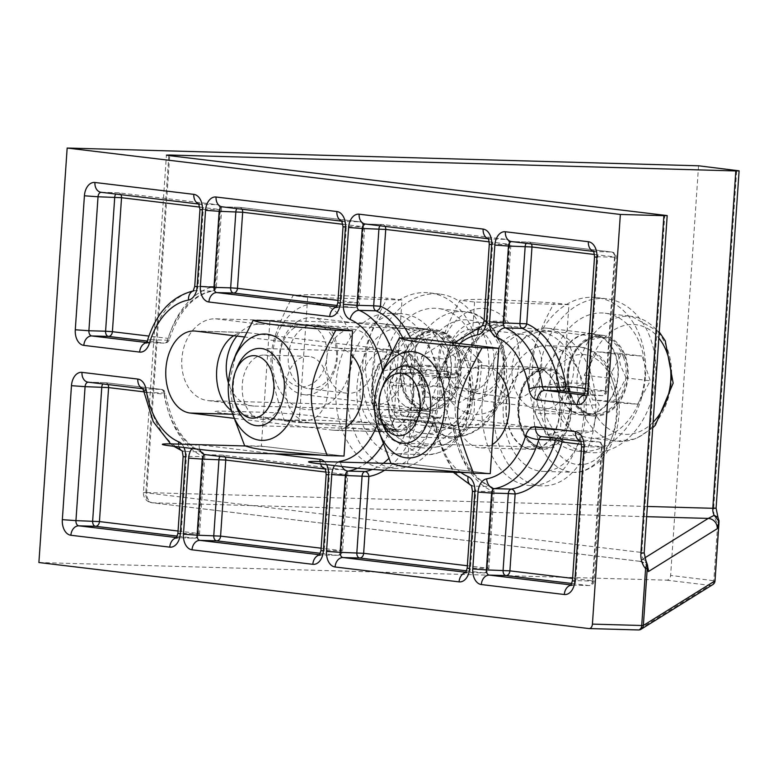 <?xml version="1.0" encoding="UTF-8"?>
<svg xmlns="http://www.w3.org/2000/svg" width="778" height="778" viewBox="0 0 778 778"><rect width="100%" height="100%" fill="white"/><g stroke="black" fill="none" stroke-linecap="round" stroke-linejoin="round"><path stroke-width="0.58" stroke-dasharray="3.89 2.92" d="M712.745 584.638A4.833 4.824 58.1 0 1 709.867 585.348L638.213 629.937A4.833 4.824 -121.9 0 0 638.582 629.947M38.9 562.523L666.668 580.164A4.833 3.627 96.8 0 0 670.626 575.448L715.011 580.845M666.668 580.164L709.867 585.348A4.833 3.627 96.8 0 0 713.825 580.631L717.705 523.711L718.891 523.925M716.1 508.19L713.708 507.733A19.343 12.779 91.6 0 0 717.705 523.711L718.493 519.48A4.833 3.53 -179.8 0 1 718.833 520.103M718.493 519.48L717.948 517.389M647.51 565.149L643.455 559.363L646.051 560.919M698.556 165.792L670.626 575.448M545.699 328.092A41.108 30.799 96.8 0 0 512.177 366.778A41.108 30.799 96.8 0 0 538.006 409.86A41.108 30.799 96.8 0 0 573.493 372.72A41.108 30.799 96.8 0 0 547.809 328.248A41.108 30.799 96.8 0 0 545.699 328.092M209.904 400.738L373.197 405.328A41.108 30.799 96.8 0 0 406.719 366.632A41.108 30.799 96.8 0 0 380.889 323.551A41.108 30.799 96.8 0 0 378.779 323.395L215.487 318.805A41.108 30.799 96.8 0 0 181.964 357.501A41.108 30.799 96.8 0 0 207.794 400.582A41.108 30.799 96.8 0 0 209.904 400.738L254.406 406.087A41.108 30.799 -83.2 0 1 252.305 405.931A41.108 30.799 -83.2 0 1 228.44 382.912M492.231 444.646A41.108 27.152 91.6 0 1 481.076 447.895A41.108 27.152 91.6 0 1 455.091 406.048A41.108 27.152 91.6 0 1 483.381 365.728A41.108 27.152 91.6 0 1 485.025 365.845A41.108 27.152 91.6 0 1 497.191 371.972M243.767 336.884L338.78 348.291A41.108 27.152 91.6 0 1 350.946 354.418M345.986 427.083A41.108 27.152 91.6 0 1 334.832 430.341A41.108 27.152 91.6 0 1 333.188 430.224L233.974 418.311M644.68 557.962L639.399 561.249A9.667 9.637 58.1 0 1 647.568 567.006M644.184 552.944L641.792 552.487A9.667 7.245 -83.2 0 0 643.455 559.363L639.779 561.317L151.934 502.753A9.667 7.245 96.8 0 0 152.43 502.792A9.667 6.389 91.6 0 1 146.731 492.386L169.682 155.688M236.93 336.067A41.108 30.799 -83.2 0 1 259.998 324.154L423.29 328.744A41.108 30.799 -83.2 0 1 425.391 328.899A41.108 30.799 -83.2 0 1 451.23 371.972A41.108 30.799 -83.2 0 1 417.698 410.667L254.406 406.087M590.21 333.431A41.108 30.799 -83.2 0 1 592.321 333.587A41.108 30.799 -83.2 0 1 617.995 378.069A41.108 30.799 -83.2 0 1 582.518 415.209A41.108 30.799 -83.2 0 1 556.688 372.127A41.108 30.799 -83.2 0 1 590.21 333.431M535.828 367.274A41.108 27.152 -88.4 0 0 534.185 367.148A41.108 27.152 -88.4 0 0 505.885 407.478A41.108 27.152 -88.4 0 0 531.88 449.324A41.108 27.152 -88.4 0 0 560.131 410.239A41.108 27.152 -88.4 0 0 535.828 367.274M231.484 410.628A41.108 27.152 -88.4 0 0 240.927 414.47L383.992 431.644A41.108 27.152 -88.4 0 0 385.635 431.771A41.108 27.152 -88.4 0 0 413.886 392.686A41.108 27.152 -88.4 0 0 389.584 349.721L246.509 332.537A41.108 27.152 -88.4 0 0 244.876 332.42A41.108 27.152 -88.4 0 0 233.711 335.678M448.498 378.526A38.686 28.99 -83.2 0 1 452.319 339.373A38.686 28.99 -83.2 0 1 479.909 322.53A38.686 28.99 -83.2 0 1 502.092 343.351A38.686 28.99 -83.2 0 1 498.28 382.504A38.686 28.99 -83.2 0 1 470.69 399.347A38.686 28.99 -83.2 0 1 448.498 378.526M554.043 404.2A62.862 47.108 -83.2 0 1 560.248 340.57A62.862 47.108 -83.2 0 1 605.09 313.203A62.862 47.108 -83.2 0 1 641.14 347.037A62.862 47.108 -83.2 0 1 634.936 410.667A62.862 47.108 -83.2 0 1 590.103 438.033A62.862 47.108 -83.2 0 1 554.043 404.2M448.76 374.568A31.266 23.428 96.8 0 0 489.284 377.272A31.266 23.428 96.8 0 0 473.219 329.22A31.266 23.428 96.8 0 0 448.76 374.568M616.779 402.81L608.493 378.04L621.107 354.671L641.996 356.061L650.272 380.831L637.659 404.2L616.779 402.81L592.612 399.911L613.502 401.302L626.105 377.923L650.272 380.831M613.502 401.302L637.659 404.2M621.107 354.671L596.94 351.763L584.336 375.142L592.612 399.911M584.336 375.142L608.493 378.04M626.105 377.923L620.552 365.368L617.829 353.154L641.996 356.061M617.829 353.154L596.94 351.763M297.342 321.645A38.686 28.99 -83.2 0 1 312.989 317.832A38.686 28.99 -83.2 0 1 337.331 349.196A38.686 28.99 -83.2 0 1 319.408 390.848A38.686 28.99 -83.2 0 1 303.76 394.65A38.686 28.99 -83.2 0 1 279.419 363.297A38.686 28.99 -83.2 0 1 297.342 321.645M412.739 314.701A62.862 47.108 -83.2 0 1 438.16 308.516A62.862 47.108 -83.2 0 1 477.721 359.465A62.862 47.108 -83.2 0 1 448.605 427.151A62.862 47.108 -83.2 0 1 423.174 433.346A62.862 47.108 -83.2 0 1 383.612 382.387A62.862 47.108 -83.2 0 1 412.739 314.701M294.58 327.694A31.266 23.428 96.8 0 0 289.076 381.57A31.266 23.428 96.8 0 0 326.848 357.724A31.266 23.428 96.8 0 0 294.58 327.694M445.833 359.261L465.302 346.969L481.932 362.451L479.092 390.225L459.623 402.518L442.993 387.036L445.833 359.261L421.666 356.363L418.827 384.137L435.466 399.61L459.623 402.518M418.827 384.137L442.993 387.036M481.932 362.451L457.765 359.553L441.136 344.071L421.666 356.363M441.136 344.071L465.302 346.969M435.466 399.61L443.781 393.298L454.936 387.318L479.092 390.225M454.936 387.318L457.765 359.553M236.852 368.091A38.686 25.557 -88.4 0 0 235.812 404.823M428.552 433.142A62.862 41.526 -88.4 0 0 436.905 366.03A62.862 41.526 -88.4 0 0 400.164 328.17A62.862 41.526 -88.4 0 0 368.237 348.875A62.862 41.526 -88.4 0 0 359.883 415.987A62.862 41.526 -88.4 0 0 396.634 453.846A62.862 41.526 -88.4 0 0 428.552 433.142M439.94 418.583L452.631 397.879L447.379 371.32L429.437 365.466L416.736 386.18L421.987 412.739L439.94 418.583L412.359 417.815C404.19 415.802 398.21 413.857 394.417 411.97L389.165 385.402L416.736 386.18M394.417 411.97L421.987 412.739M447.379 371.32L419.799 370.542L425.051 397.101L412.359 417.815M425.051 397.101L452.631 397.879M389.165 385.402L393.892 375.006L401.856 364.697L429.437 365.466M401.856 364.697C405.649 366.584 411.64 368.529 419.799 370.542M383.097 385.645A38.686 25.557 -88.4 0 0 382.066 422.376M538.979 346.521A62.862 41.526 -88.4 0 0 503.142 413.03A62.862 41.526 -88.4 0 0 542.879 471.4A62.862 41.526 -88.4 0 0 550.309 470.602A62.862 41.526 -88.4 0 0 586.145 404.103A62.862 41.526 -88.4 0 0 546.409 345.724A62.862 41.526 -88.4 0 0 538.979 346.521M587.896 383.486L569.613 387.959L562.65 414.052L573.97 435.68L592.253 431.216L599.216 405.114L587.896 383.486L560.316 382.718L571.635 404.346L564.672 430.438L592.253 431.216M571.635 404.346L599.216 405.114M562.65 414.052L535.07 413.274L542.033 387.181C545.942 385.635 552.04 384.147 560.316 382.718M542.033 387.181L569.613 387.959M564.672 430.438L546.389 434.902L573.97 435.68M546.389 434.902L535.07 413.274M321.567 455.13L340.832 455.675L264.53 446.514L245.264 445.969M309.138 356.402A32.141 21.23 -88.4 0 0 307.855 356.305A32.141 21.23 -88.4 0 0 285.73 387.843A32.141 21.23 -88.4 0 0 306.055 420.567A32.141 21.23 -88.4 0 0 328.141 390.002A32.141 21.23 -88.4 0 0 309.138 356.402M265.59 355.176A32.141 21.23 91.6 0 1 284.602 388.786A32.141 21.23 91.6 0 1 262.507 419.342A32.141 21.23 91.6 0 1 261.223 419.254A32.141 21.23 91.6 0 1 242.221 385.645A32.141 21.23 91.6 0 1 264.316 355.089A32.141 21.23 91.6 0 1 265.59 355.176M235.034 421.569L229.335 382.455L236.152 353.523M344.012 456.054L261.35 446.134L269.898 320.828M261.35 446.134L244.603 445.658M467.821 472.684L487.077 473.228L410.774 464.067L391.519 463.523M455.383 373.955A32.141 21.23 -88.4 0 0 454.099 373.868A32.141 21.23 -88.4 0 0 431.975 405.396A32.141 21.23 -88.4 0 0 452.3 438.121A32.141 21.23 -88.4 0 0 474.386 407.565A32.141 21.23 -88.4 0 0 455.383 373.955M411.844 372.74A32.141 21.23 91.6 0 1 430.847 406.34A32.141 21.23 91.6 0 1 408.751 436.905A32.141 21.23 91.6 0 1 407.468 436.808A32.141 21.23 91.6 0 1 388.465 403.208A32.141 21.23 91.6 0 1 410.56 372.643A32.141 21.23 91.6 0 1 411.844 372.74M381.278 439.123L375.579 400.018L382.397 371.077M490.257 473.608L407.594 463.688L416.142 338.381M407.594 463.688L390.848 463.211M302.739 422.736L389.827 425.187L310.344 415.647A33.853 1.537 3.9 0 0 262.692 412.262L226.398 411.241A33.853 1.537 3.9 0 0 223.257 413.196L302.739 422.736M352.735 329.269A32.141 24.089 -83.2 0 1 354.379 329.395A32.141 24.089 -83.2 0 1 374.461 364.182A32.141 24.089 -83.2 0 1 346.725 393.221A32.141 24.089 -83.2 0 1 326.517 359.533A32.141 24.089 -83.2 0 1 352.735 329.269M314.584 324.698A32.141 24.089 96.8 0 0 288.366 354.953A32.141 24.089 96.8 0 0 308.574 388.64A32.141 24.089 96.8 0 0 310.218 388.767A32.141 24.089 96.8 0 0 336.436 358.502A32.141 24.089 96.8 0 0 316.228 324.815A32.141 24.089 96.8 0 0 314.584 324.698M272.485 355.604A53.196 39.863 -83.2 0 1 316.014 303.712A53.196 39.863 -83.2 0 1 352.317 357.851A53.196 39.863 -83.2 0 1 308.788 409.743A53.196 39.863 -83.2 0 1 272.485 355.604M378.779 423.524C368.354 395.487 364.075 373.917 365.932 358.814C366.146 343.516 373.275 323.317 387.327 298.217C320.993 294.201 312.464 293.967 292.975 295.572C265.668 349.75 264.899 361.07 284.437 420.879C303.926 419.274 312.455 419.507 378.779 423.524L393.454 425.284L401.993 299.977L387.327 298.217M401.993 299.977L307.65 297.332L292.975 295.572M307.65 297.332L299.112 422.639L284.437 420.879M299.112 422.639L393.454 425.284M469.659 427.433L556.747 429.874L477.264 420.334A33.853 1.537 3.9 0 0 429.612 416.95L393.318 415.929A33.853 1.537 3.9 0 0 390.177 417.883L469.659 427.433M519.655 333.966A32.141 24.089 -83.2 0 1 521.309 334.083A32.141 24.089 -83.2 0 1 541.391 368.869A32.141 24.089 -83.2 0 1 513.645 397.918A32.141 24.089 -83.2 0 1 493.447 364.221A32.141 24.089 -83.2 0 1 519.655 333.966M481.504 329.386A32.141 24.089 96.8 0 0 455.295 359.64A32.141 24.089 96.8 0 0 475.494 393.337A32.141 24.089 96.8 0 0 477.138 393.454A32.141 24.089 96.8 0 0 503.356 363.2A32.141 24.089 96.8 0 0 483.157 329.502A32.141 24.089 96.8 0 0 481.504 329.386M439.405 360.302A53.196 39.863 -83.2 0 1 482.934 308.409A53.196 39.863 -83.2 0 1 519.237 362.538A53.196 39.863 -83.2 0 1 475.708 414.431A53.196 39.863 -83.2 0 1 439.405 360.302M545.699 428.221C535.274 400.184 530.995 378.614 532.852 363.511C533.066 348.213 540.195 328.015 554.247 302.914C487.913 298.898 479.394 298.655 459.895 300.259C432.597 354.437 431.819 365.767 451.357 425.566C470.846 423.961 479.374 424.204 545.699 428.221L560.374 429.981L568.922 304.675L554.247 302.914M568.922 304.675L474.57 302.02L459.895 300.259M474.57 302.02L466.032 427.326L451.357 425.566M466.032 427.326L560.374 429.981M617.897 375.249A40.621 30.439 96.8 0 0 592.262 334.063A40.621 30.439 96.8 0 0 557.194 370.766A40.621 30.439 96.8 0 0 582.576 414.723A40.621 30.439 96.8 0 0 617.897 375.249M628.07 376.474A40.621 30.439 -83.2 0 1 592.748 415.948A40.621 30.439 -83.2 0 1 567.366 371.991A40.621 30.439 -83.2 0 1 602.435 335.289A40.621 30.439 -83.2 0 1 628.07 376.474M645.477 376.027A77.372 57.98 96.8 0 0 596.638 297.575A77.372 57.98 96.8 0 0 529.857 367.488A77.372 57.98 96.8 0 0 578.2 451.211A77.372 57.98 96.8 0 0 645.477 376.027M655.65 377.252A77.372 57.98 96.8 0 0 606.811 298.801A77.372 57.98 96.8 0 0 540.029 368.704A77.372 57.98 96.8 0 0 588.372 452.436A77.372 57.98 96.8 0 0 655.65 377.252M461.15 371.787A40.621 30.439 -83.2 0 1 425.829 411.261A40.621 30.439 -83.2 0 1 400.446 367.304A40.621 30.439 -83.2 0 1 435.515 330.601A40.621 30.439 -83.2 0 1 461.15 371.787M450.977 370.561A40.621 30.439 96.8 0 0 425.342 329.376A40.621 30.439 96.8 0 0 390.274 366.078A40.621 30.439 96.8 0 0 415.656 410.035A40.621 30.439 96.8 0 0 450.977 370.561M488.73 372.555A77.372 57.98 -83.2 0 1 421.452 447.749A77.372 57.98 -83.2 0 1 373.109 364.016A77.372 57.98 -83.2 0 1 439.891 294.103A77.372 57.98 -83.2 0 1 488.73 372.555M478.558 371.339A77.372 57.98 -83.2 0 1 411.27 446.523A77.372 57.98 -83.2 0 1 362.937 362.791A77.372 57.98 -83.2 0 1 429.719 292.888A77.372 57.98 -83.2 0 1 478.558 371.339M571.353 411.766A40.621 26.831 -88.4 0 0 545.786 367.965A40.621 26.831 -88.4 0 0 517.817 407.808A40.621 26.831 -88.4 0 0 543.501 449.169A40.621 26.831 -88.4 0 0 571.353 411.766M559.742 411.445A40.621 26.831 91.6 0 1 531.889 448.838A40.621 26.831 91.6 0 1 506.206 407.487A40.621 26.831 91.6 0 1 534.175 367.634A40.621 26.831 91.6 0 1 559.742 411.445M595.51 414.674A77.372 51.115 -88.4 0 0 546.817 331.224A77.372 51.115 -88.4 0 0 493.553 407.127A77.372 51.115 -88.4 0 0 542.47 485.91A77.372 51.115 -88.4 0 0 595.51 414.674M583.899 414.343A77.372 51.115 -88.4 0 0 535.206 330.903A77.372 51.115 -88.4 0 0 481.942 406.806A77.372 51.115 -88.4 0 0 530.859 485.579A77.372 51.115 -88.4 0 0 583.899 414.343M413.488 393.892A40.621 26.831 91.6 0 1 385.645 431.284A40.621 26.831 91.6 0 1 359.961 389.924A40.621 26.831 91.6 0 1 387.93 350.081A40.621 26.831 91.6 0 1 413.488 393.892M425.099 394.213A40.621 26.831 -88.4 0 0 399.542 350.401A40.621 26.831 -88.4 0 0 371.573 390.255A40.621 26.831 -88.4 0 0 397.257 431.615A40.621 26.831 -88.4 0 0 425.099 394.213M437.654 396.79A77.372 51.115 91.6 0 1 384.614 468.025A77.372 51.115 91.6 0 1 335.697 389.243A77.372 51.115 91.6 0 1 388.961 313.339A77.372 51.115 91.6 0 1 437.654 396.79M449.266 397.111A77.372 51.115 91.6 0 1 396.226 468.346A77.372 51.115 91.6 0 1 347.309 389.574A77.372 51.115 91.6 0 1 400.573 313.67A77.372 51.115 91.6 0 1 449.266 397.111M713.708 507.733L736.708 170.372M273.944 453.788L199.178 444.812A14.51 9.579 -88.4 0 0 191.962 448.478M326.595 464.641A14.51 9.579 -88.4 0 0 324.445 461.646M382.591 370.571A72.539 47.915 91.6 0 1 382.718 371.378A14.51 9.579 -88.4 0 0 391.081 382.261L428.979 386.812A14.51 9.579 -88.4 0 0 438.675 378.098A72.539 47.915 91.6 0 1 459.73 343.613M183.968 447.515A14.51 9.579 -88.4 0 0 181.887 444.189M338.294 462.035A14.51 9.579 -88.4 0 0 334.579 465.594M460.877 472.489A72.539 47.915 91.6 0 1 435.495 424.681A14.51 9.579 -88.4 0 0 427.132 413.799L389.243 409.257A14.51 9.579 -88.4 0 0 379.538 417.971A72.539 47.915 91.6 0 1 376.941 425.449M647.354 506.459L143.434 492.493L641.792 552.487L664.791 215.127M168.826 155.581L145.826 492.951A9.667 7.245 96.8 0 0 151.934 502.753A9.667 9.667 0 0 1 143.434 492.493L166.434 155.133M639.399 561.249L152.43 502.792L646.654 516.68M581.574 446.757L584.871 446.65L575.73 580.631L572.443 580.738M580.446 441.165A9.667 7.245 96.8 0 0 581.526 441.408A9.667 7.245 96.8 0 0 582.022 441.447A4.833 3.19 91.6 0 1 584.871 446.65L601.559 447.117A4.833 3.19 -88.4 0 0 598.71 441.914A4.833 3.627 -83.2 0 1 598.953 441.933A4.833 3.627 -83.2 0 1 602.007 446.835L603.203 447.068L601.559 447.117L592.428 581.098L594.071 581.049L592.875 580.816A4.833 3.627 -83.2 0 1 588.917 585.533L572.229 585.066A9.667 7.245 96.8 0 0 571.12 585.144M571.908 583.49L588.917 585.533A4.833 3.19 -88.4 0 0 589.111 585.552A4.833 3.19 -88.4 0 0 592.428 581.098L575.73 580.631A4.833 3.19 91.6 0 1 572.423 585.085A4.833 3.19 91.6 0 1 572.229 585.066L571.246 584.949M541.78 436.633A4.833 3.19 91.6 0 1 541.896 436.633A4.833 3.19 91.6 0 1 542.081 436.653L582.022 441.447L598.71 441.914L558.779 437.119A4.833 3.19 -88.4 0 0 558.585 437.11A4.833 3.19 -88.4 0 0 556.338 438.384M472.45 491.258L475.737 491.151L470.496 567.998L467.208 568.105M471.205 485.53A9.667 7.021 113.2 0 0 471.565 485.705A9.667 7.021 113.2 0 0 473.501 486.124A4.833 3.19 91.6 0 1 475.737 491.151L492.435 491.628A4.833 3.19 -88.4 0 0 490.189 486.59A4.833 3.511 -66.8 0 1 491.161 486.804A4.833 3.511 -66.8 0 1 492.882 491.346L494.079 491.57L492.435 491.628L487.193 568.465L488.837 568.417L487.641 568.183A4.833 3.627 -83.2 0 1 483.683 572.9L466.995 572.433A9.667 7.245 96.8 0 0 465.886 572.511M466.683 570.858L483.683 572.9A4.833 3.19 -88.4 0 0 483.877 572.919A4.833 3.19 -88.4 0 0 487.193 568.465L470.496 567.998A4.833 3.19 91.6 0 1 467.189 572.452A4.833 3.19 91.6 0 1 466.995 572.433L466.012 572.316M435.495 424.681A9.667 1.916 171.3 0 0 433.19 426.344A9.667 1.916 171.3 0 0 436.526 427.278A82.205 54.304 -88.4 0 0 473.501 486.124L490.189 486.59A82.205 54.304 91.6 0 1 453.214 427.744A4.833 3.19 -88.4 0 0 450.433 424.117A4.833 3.627 -83.2 0 1 450.676 424.136A4.833 3.627 -83.2 0 1 453.73 429.038A4.833 0.963 171.3 0 0 454.877 428.201A4.833 0.963 171.3 0 0 453.214 427.744L436.526 427.278A4.833 3.19 91.6 0 0 433.735 423.64L450.433 424.117L412.534 419.566A4.833 3.19 -88.4 0 0 412.34 419.546A4.833 3.19 -88.4 0 0 409.296 422.473A4.833 1.371 -163.3 0 1 415.831 424.487A4.833 3.627 96.8 0 0 412.778 419.585A4.833 3.627 96.8 0 0 412.534 419.566L395.837 419.099L433.735 423.64A9.667 7.245 96.8 0 1 433.239 423.611L431.985 423.144L433.19 426.344L453.311 472.275M427.132 413.799A9.667 7.245 96.8 0 0 433.239 423.611L395.341 419.06A9.667 7.245 96.8 0 0 395.837 419.099A4.833 3.19 91.6 0 0 395.642 419.079L395.341 419.06A9.667 7.245 96.8 0 1 389.243 409.257M379.538 417.971A9.667 2.752 16.7 0 0 392.608 421.997A4.833 3.19 91.6 0 1 395.642 419.079L412.34 419.546A4.833 4.833 0 0 1 412.778 419.585L450.676 424.136A4.833 4.833 0 0 1 454.877 428.201C460.42 458.456 472.509 477.984 491.161 486.804A4.833 4.833 0 0 1 494.079 491.57L488.837 568.417A4.833 4.833 0 0 1 483.877 572.919L467.189 572.452M341.882 466.469A9.667 7.197 -100 0 1 340.501 462.093M357.52 468.22A82.205 54.304 -88.4 0 0 366.564 462.822M382.971 444.073A82.205 54.304 -88.4 0 0 392.608 421.997L409.296 422.473A82.205 54.304 91.6 0 1 388.757 458.534M319.632 554.957A9.667 7.245 -83.2 0 1 320.75 554.879L319.768 554.763M320.964 550.542L324.251 550.435A4.833 3.19 91.6 0 1 320.935 554.889A4.833 3.19 91.6 0 1 320.75 554.879L337.438 555.346A4.833 3.19 -88.4 0 0 337.633 555.356A4.833 3.19 -88.4 0 0 340.949 550.912L342.592 550.853L341.396 550.63A4.833 3.627 -83.2 0 1 337.438 555.346L320.429 553.304M326.147 474.473L329.444 474.366L324.251 550.435L340.949 550.912L346.132 474.833A4.833 3.19 -88.4 0 0 343.283 469.63A4.833 3.627 -83.2 0 1 343.526 469.649A4.833 3.627 -83.2 0 1 346.58 474.551L329.444 474.366A4.833 3.19 91.6 0 0 326.585 469.163L343.283 469.63L222.469 455.13L205.781 454.663L326.585 469.163A9.667 7.245 96.8 0 1 326.089 469.124A9.667 7.245 96.8 0 1 325.019 468.881M320.03 461.519A9.667 7.245 96.8 0 0 320.546 463.912M199.732 449.412A9.667 7.245 -83.2 0 1 199.178 444.812M225.173 457.007A4.833 3.627 96.8 0 0 222.712 455.149A4.833 3.627 96.8 0 0 222.469 455.13A4.833 3.19 -88.4 0 0 222.275 455.111A4.833 3.19 -88.4 0 0 220.028 456.394M176.567 537.783A9.667 7.245 -83.2 0 1 177.676 537.705L176.703 537.588M177.899 533.368L181.186 533.261A4.833 3.19 91.6 0 1 177.87 537.715A4.833 3.19 91.6 0 1 177.676 537.705L194.374 538.172A4.833 3.19 -88.4 0 0 194.558 538.182A4.833 3.19 -88.4 0 0 197.875 533.737L199.528 533.679L198.332 533.455A4.833 3.627 -83.2 0 1 194.374 538.172L177.365 536.13M183.131 456.53L186.428 456.423L181.186 533.261L197.875 533.737L203.116 456.89A4.833 3.19 -88.4 0 0 200.88 451.862A4.833 3.511 -66.8 0 1 201.842 452.067A4.833 3.511 -66.8 0 1 203.564 456.618L186.428 456.423A4.833 3.19 91.6 0 0 184.182 451.386L200.88 451.862A82.205 54.304 91.6 0 1 163.905 393.007A4.833 3.19 -88.4 0 0 161.114 389.379L105.283 382.679L88.595 382.212L144.426 388.912A9.667 7.245 -83.2 0 1 143.93 388.874A9.667 7.245 -83.2 0 1 142.851 388.63M178.57 444.092A9.667 7.021 113.2 0 0 178.94 446.912M182.246 450.968L181.916 450.822A9.667 7.021 113.2 0 0 182.246 450.968A9.667 7.021 113.2 0 0 184.182 451.386A82.205 54.304 -88.4 0 1 147.207 392.54A9.667 1.916 171.3 0 1 143.881 391.616M107.996 384.565A4.833 3.627 96.8 0 0 105.536 382.698L161.357 389.399A4.833 3.627 -83.2 0 0 161.114 389.379L144.426 388.912A4.833 3.19 91.6 0 1 147.207 392.54L163.905 393.007A4.833 0.963 171.3 0 1 165.568 393.474A4.833 4.833 0 0 0 161.357 389.399A4.833 3.627 -83.2 0 1 164.411 394.3A4.833 0.963 171.3 0 0 165.568 393.474C171.102 423.728 183.2 443.256 201.842 452.067A4.833 4.833 0 0 1 204.76 456.842L199.528 533.679A4.833 4.833 0 0 1 194.558 538.182L177.87 537.715M88.099 382.173L105.088 382.669A4.833 4.833 0 0 1 105.536 382.698A4.833 3.627 96.8 0 0 105.283 382.679A4.833 3.19 -88.4 0 0 105.088 382.669A4.833 3.19 -88.4 0 0 102.852 383.943M326.079 472.09L346.58 474.551L341.396 550.63L321.12 548.198M561.483 439.006A4.833 3.627 96.8 0 0 559.022 437.139A4.833 3.627 96.8 0 0 558.779 437.119L542.081 436.653M581.506 444.374L602.007 446.835L592.875 580.816L572.608 578.385M384.682 470.184A87.039 57.504 -88.4 0 0 415.831 424.487L453.73 429.038A87.039 57.504 -88.4 0 0 492.882 491.346L487.641 568.183L467.374 565.752M383.253 463.299A82.205 54.304 91.6 0 1 372.438 469.435M143.911 391.84L164.411 394.3A87.039 57.504 -88.4 0 0 203.564 456.618L198.332 533.455L178.055 531.024M594.518 256.866L597.815 256.759L588.683 390.741L585.387 390.848M593.39 251.284A9.667 7.245 96.8 0 0 594.47 251.518A9.667 7.245 96.8 0 0 594.966 251.557A4.833 3.19 91.6 0 1 597.815 256.759L614.503 257.226A4.833 3.19 -88.4 0 0 611.654 252.023A4.833 3.627 -83.2 0 1 611.907 252.043A4.833 3.627 -83.2 0 1 614.951 256.944L616.147 257.178L614.503 257.226L605.372 391.208L607.015 391.159L605.819 390.926A4.833 3.627 -83.2 0 1 601.861 395.652L585.173 395.175A9.667 7.245 96.8 0 0 584.064 395.263M584.861 393.61L601.861 395.652A4.833 3.19 -88.4 0 0 602.055 395.662A4.833 3.19 -88.4 0 0 605.372 391.208L588.683 390.741A4.833 3.19 91.6 0 1 585.367 395.195A4.833 3.19 91.6 0 1 585.173 395.175L584.19 395.059M511.671 241.579A4.833 3.19 91.6 0 1 511.788 241.579A4.833 3.19 91.6 0 1 511.982 241.598L594.966 251.557L611.654 252.023L528.68 242.065A4.833 3.19 -88.4 0 0 528.486 242.055A4.833 3.19 -88.4 0 0 526.239 243.329M489.284 244.234L492.581 244.127L487.339 320.964L484.052 321.071M488.156 238.652A9.667 7.245 96.8 0 0 489.236 238.885A9.667 7.245 96.8 0 0 489.732 238.924A4.833 3.19 91.6 0 1 492.581 244.127L509.269 244.593A4.833 3.19 -88.4 0 0 506.42 239.391A4.833 3.627 -83.2 0 1 506.673 239.41A4.833 3.627 -83.2 0 1 509.716 244.311L510.913 244.545L509.269 244.593L504.037 321.431L505.681 321.382L504.484 321.158A4.833 3.598 -100 0 1 501.693 325.817A4.833 3.598 -100 0 1 501.149 325.856L484.461 325.389A9.667 7.197 80 0 0 483.362 325.467A9.667 7.197 80 0 0 482.584 325.661M454.099 342.933L435.495 377.797L453.778 377.865A4.833 4.833 0 0 0 458.543 374.422A4.833 1.371 16.7 0 1 456.812 374.938L440.124 374.471A4.833 3.19 91.6 0 1 437.08 377.388A4.833 3.19 91.6 0 1 436.886 377.379L398.997 372.827L415.685 373.294A4.833 3.627 96.8 0 0 419.643 368.577A4.833 0.963 -8.7 0 1 412.894 369.667A4.833 3.19 -88.4 0 0 415.685 373.294L453.584 377.845A4.833 3.19 -88.4 0 0 453.778 377.865A4.833 3.19 -88.4 0 0 456.812 374.938A82.205 54.304 91.6 0 1 501.149 325.856A4.833 3.19 -88.4 0 0 504.037 321.431L487.339 320.964A4.833 3.19 91.6 0 1 484.461 325.389A82.205 54.304 -88.4 0 0 440.124 374.471A9.667 2.752 16.7 0 0 436.672 375.511A9.667 2.752 16.7 0 0 438.675 378.098M365.427 224.025A4.833 3.19 91.6 0 1 365.543 224.025A4.833 3.19 91.6 0 1 365.738 224.045L489.732 238.924L506.42 239.391L382.426 224.511A4.833 3.19 -88.4 0 0 382.241 224.492A4.833 3.19 -88.4 0 0 379.995 225.776M385.139 226.388A4.833 3.627 96.8 0 0 382.679 224.531L506.673 239.41A4.833 4.833 0 0 1 510.913 244.545L505.681 321.382A4.833 4.833 0 0 1 501.693 325.817C482.457 329.911 468.074 346.113 458.543 374.422A4.833 1.371 16.7 0 0 457.542 373.129A4.833 3.627 -83.2 0 1 453.584 377.845L436.886 377.379A9.667 7.245 96.8 0 0 428.979 386.812M402.868 338.012A82.205 54.304 91.6 0 1 412.894 369.667L396.206 369.2A4.833 3.19 91.6 0 0 398.997 372.827A9.667 7.245 96.8 0 0 391.081 382.261M391.849 350.975A82.205 54.304 -88.4 0 1 396.206 369.2A9.667 1.916 171.3 0 0 382.718 371.378M222.362 206.851A4.833 3.19 91.6 0 1 222.479 206.851A4.833 3.19 91.6 0 1 222.673 206.86L343.477 221.37A9.667 7.245 -83.2 0 1 342.991 221.331A9.667 7.245 -83.2 0 1 341.912 221.088M242.065 209.214A4.833 3.627 96.8 0 0 239.605 207.356A4.833 3.627 96.8 0 0 239.361 207.337L360.175 221.837A4.833 3.627 -83.2 0 1 360.418 221.856A4.833 3.627 -83.2 0 1 363.472 226.758L346.336 226.573L341.143 302.642L358.288 302.837A4.833 3.627 -83.2 0 1 354.33 307.553A4.833 3.19 -88.4 0 0 354.525 307.563A4.833 3.19 -88.4 0 0 357.841 303.109L363.025 227.04A4.833 3.19 -88.4 0 0 360.175 221.837L343.477 221.37A4.833 3.19 91.6 0 1 346.336 226.573L343.04 226.67M337.321 305.511L354.33 307.553L337.642 307.086A4.833 3.19 91.6 0 0 337.827 307.096A4.833 3.19 91.6 0 0 341.143 302.642L337.856 302.749M336.66 306.96L337.642 307.086A9.667 7.245 96.8 0 0 336.524 307.164M337.827 307.096L354.525 307.563A4.833 4.833 0 0 0 359.485 303.06L364.668 226.982A4.833 4.833 0 0 0 360.418 221.856L239.605 207.356A4.833 4.833 0 0 0 239.167 207.318A4.833 3.19 -88.4 0 1 239.361 207.337L222.673 206.86M101.228 192.312A4.833 3.19 91.6 0 1 101.344 192.312A4.833 3.19 91.6 0 1 101.539 192.322L200.413 204.196A9.667 7.245 -83.2 0 1 199.917 204.157A9.667 7.245 -83.2 0 1 198.847 203.914M120.94 194.675A4.833 3.627 96.8 0 0 118.48 192.808A4.833 3.627 96.8 0 0 118.227 192.788L217.111 204.663A4.833 3.627 -83.2 0 1 217.354 204.682A4.833 3.627 -83.2 0 1 220.407 209.583L203.262 209.399L198.03 286.236A4.833 3.19 91.6 0 1 195.142 290.651A82.205 54.304 -88.4 0 0 150.806 339.743L167.503 340.21A82.205 54.304 91.6 0 1 211.84 291.128A4.833 3.19 -88.4 0 0 214.718 286.703L219.96 209.866A4.833 3.19 -88.4 0 0 217.111 204.663L200.413 204.196A4.833 3.19 91.6 0 1 203.262 209.399L199.975 209.496M101.539 192.322L118.227 192.788A4.833 3.19 -88.4 0 0 118.042 192.779A4.833 4.833 0 0 1 118.48 192.808L217.354 204.682A4.833 4.833 0 0 1 221.604 209.807L216.362 286.654L215.166 286.421A4.833 3.598 -100 0 1 212.384 291.079A4.833 4.833 0 0 0 216.362 286.654L194.733 286.343M147.353 340.783A9.667 2.752 16.7 0 1 150.806 339.743A4.833 3.19 91.6 0 1 147.771 342.66L164.459 343.127A4.833 4.833 0 0 0 169.225 339.685A4.833 1.371 16.7 0 0 168.223 338.401A4.833 3.627 -83.2 0 1 164.265 343.117A4.833 3.19 -88.4 0 0 164.459 343.127A4.833 3.19 -88.4 0 0 167.503 340.21A4.833 1.371 16.7 0 0 169.225 339.685C178.755 311.375 193.148 295.173 212.384 291.079A4.833 3.598 -100 0 1 211.84 291.128L195.142 290.651A9.667 7.197 80 0 0 194.053 290.739A9.667 7.197 80 0 0 193.275 290.933M146.468 342.728A9.667 7.245 -83.2 0 1 147.577 342.651L146.595 342.524M147.771 342.66A4.833 3.19 91.6 0 1 147.577 342.651L164.265 343.117L147.266 341.075M222.177 206.831L239.167 207.318A4.833 3.19 -88.4 0 0 236.92 208.601M342.972 224.297L363.472 226.758L358.288 302.837L338.012 300.396M531.384 243.952A4.833 3.627 96.8 0 0 528.923 242.084A4.833 3.627 96.8 0 0 528.68 242.065L511.982 241.598M594.45 254.484L614.951 256.944L605.819 390.926L585.552 388.494M365.242 224.006L382.241 224.492A4.833 4.833 0 0 1 382.679 224.531A4.833 3.627 96.8 0 0 382.426 224.511L365.738 224.045M489.216 241.851L509.716 244.311L504.484 321.158A87.039 57.504 -88.4 0 0 457.542 373.129L419.643 368.577A87.039 57.504 -88.4 0 0 410.599 338.226M101.043 192.283L118.042 192.779A4.833 3.19 -88.4 0 0 115.796 194.053M199.907 207.123L220.407 209.583L215.166 286.421A87.039 57.504 -88.4 0 0 168.223 338.401L148.89 336.077M215.487 318.805L259.998 324.154M378.779 323.395L423.29 328.744M373.197 405.328L417.698 410.667M338.78 348.291L389.584 349.721M333.188 430.224L383.992 431.644M195.706 331.117L246.509 332.537M232.641 414.236L240.927 414.47M585.834 340.443A39.649 29.71 -83.2 0 1 625.055 357.588A39.649 29.71 -83.2 0 1 609.349 410.794A39.649 29.71 -83.2 0 1 570.128 393.649A39.649 29.71 -83.2 0 1 585.834 340.443M623.752 357.958A38.686 28.99 96.8 0 0 601.569 337.137A38.686 28.99 96.8 0 0 585.484 341.221A38.686 28.99 96.8 0 0 570.157 393.133A38.686 28.99 96.8 0 0 592.35 413.954A38.686 28.99 96.8 0 0 619.94 397.111A38.686 28.99 96.8 0 0 623.752 357.958M580.748 407.4A62.862 47.108 96.8 0 0 616.808 441.243A62.862 47.108 96.8 0 0 661.64 413.867A62.862 47.108 96.8 0 0 667.845 350.246A62.862 47.108 96.8 0 0 631.794 316.413A62.862 47.108 96.8 0 0 605.663 323.055A62.862 47.108 96.8 0 0 580.748 407.4M653.092 422.279A55.131 41.312 -83.2 0 1 591.202 404.502A55.131 41.312 -83.2 0 1 613.045 330.524A55.131 41.312 -83.2 0 1 658.83 338.08M458.32 353.465A39.649 29.71 -83.2 0 1 441.982 406.388A39.649 29.71 -83.2 0 1 403.014 388.387A39.649 29.71 -83.2 0 1 419.361 335.464A39.649 29.71 -83.2 0 1 458.32 353.465M441.068 405.455A38.686 28.99 96.8 0 0 457.017 353.815A38.686 28.99 96.8 0 0 434.649 332.439A38.686 28.99 96.8 0 0 419.002 336.252A38.686 28.99 96.8 0 0 401.078 377.904A38.686 28.99 96.8 0 0 425.42 409.257A38.686 28.99 96.8 0 0 441.068 405.455M439.444 317.91A62.862 47.108 96.8 0 0 410.317 385.587A62.862 47.108 96.8 0 0 449.879 436.546A62.862 47.108 96.8 0 0 475.309 430.36A62.862 47.108 96.8 0 0 501.217 346.453A62.862 47.108 96.8 0 0 464.865 311.715A62.862 47.108 96.8 0 0 439.444 317.91M500.906 350.47A55.131 41.312 -83.2 0 1 478.188 424.049A55.131 41.312 -83.2 0 1 424.02 399.017A55.131 41.312 -83.2 0 1 446.737 325.437A55.131 41.312 -83.2 0 1 500.906 350.47M416.425 361.595A39.649 26.199 -88.4 0 0 379.372 364.435A39.649 26.199 -88.4 0 0 380.364 420.431A39.649 26.199 -88.4 0 0 417.416 417.582A39.649 26.199 -88.4 0 0 416.425 361.595M379.11 365.067A38.686 25.557 91.6 0 1 398.764 352.317A38.686 25.557 91.6 0 1 415.257 362.285A38.686 25.557 91.6 0 1 416.23 416.911A38.686 25.557 91.6 0 1 396.586 429.66A38.686 25.557 91.6 0 1 373.975 406.359A38.686 25.557 91.6 0 1 379.11 365.067M459.039 433.998A62.862 41.526 91.6 0 1 427.112 454.702A62.862 41.526 91.6 0 1 390.371 416.852A62.862 41.526 91.6 0 1 398.725 349.74A62.862 41.526 91.6 0 1 430.642 329.026A62.862 41.526 91.6 0 1 457.464 345.228A62.862 41.526 91.6 0 1 459.039 433.998M459.749 351.131A55.131 36.42 -88.4 0 0 408.236 355.079A55.131 36.42 -88.4 0 0 409.617 432.928A55.131 36.42 -88.4 0 0 461.13 428.97A55.131 36.42 -88.4 0 0 459.749 351.131M518.683 414.907A39.649 26.199 -88.4 0 0 548.218 447.7A39.649 26.199 -88.4 0 0 570.605 402.226A39.649 26.199 -88.4 0 0 541.07 369.433A39.649 26.199 -88.4 0 0 518.683 414.907M547.401 446.728A38.686 25.557 91.6 0 1 542.83 447.214A38.686 25.557 91.6 0 1 518.586 414.732A38.686 25.557 91.6 0 1 540.438 370.367A38.686 25.557 91.6 0 1 545.008 369.871A38.686 25.557 91.6 0 1 569.457 405.795A38.686 25.557 91.6 0 1 547.401 446.728M569.467 347.377A62.862 41.526 91.6 0 1 576.897 346.58A62.862 41.526 91.6 0 1 616.633 404.959A62.862 41.526 91.6 0 1 580.787 471.458A62.862 41.526 91.6 0 1 573.357 472.256A62.862 41.526 91.6 0 1 533.961 419.478A62.862 41.526 91.6 0 1 569.467 347.377M544.833 418.399A55.131 36.42 -88.4 0 0 585.902 463.989A55.131 36.42 -88.4 0 0 617.032 400.767A55.131 36.42 -88.4 0 0 575.963 355.176A55.131 36.42 -88.4 0 0 544.833 418.399M639.788 561.317C645.516 563.68 648.142 565.976 647.675 568.193M580.524 441.291L581.526 441.408M572.423 585.085L589.111 585.552A4.833 4.833 0 0 0 594.071 581.049L603.203 447.068A4.833 4.833 0 0 0 598.953 441.933L559.022 437.139A4.833 4.833 0 0 0 558.585 437.11L541.585 436.614M205.285 454.624L222.275 455.111A4.833 4.833 0 0 1 222.712 455.149L343.526 469.649A4.833 4.833 0 0 1 347.776 474.784L342.592 550.853A4.833 4.833 0 0 1 337.633 555.356L320.935 554.889M325.097 469.008L326.089 469.124M170.645 443.888L173.864 446.3M142.928 388.757L143.93 388.874M593.468 251.401L594.47 251.518M585.367 395.195L602.055 395.662A4.833 4.833 0 0 0 607.015 391.159L616.147 257.178A4.833 4.833 0 0 0 611.907 252.043L528.923 242.084A4.833 4.833 0 0 0 528.486 242.055L511.486 241.559M488.234 238.768L489.236 238.885M482.632 325.603L483.362 325.467M341.989 221.215L342.991 221.331M198.925 204.04L199.917 204.157M193.323 290.865L194.053 290.739M380.889 323.551L425.391 328.899M207.794 400.582L252.305 405.931M538.006 409.86L582.518 415.209M547.809 328.248L592.321 333.587M334.832 430.341L385.635 431.771M194.072 330.99L244.876 332.42M481.076 447.895L531.88 449.324M483.381 365.728L534.185 367.148M470.69 399.347L592.35 413.954C565.013 413.419 559.032 356.159 585.727 341.172L601.569 337.137L479.909 322.53M590.103 438.033L616.808 441.243L635.733 438.87L652.713 427.9M659.248 331.982L631.794 316.413L605.09 313.203M303.76 394.65L425.42 409.257L406.738 395.817L401.497 367.42L413.303 341.075L434.649 332.439L312.989 317.832M423.174 433.346L449.879 436.546C484.937 440.893 517.448 395.72 503.191 347.513C492.97 324.047 480.201 312.114 464.865 311.715L438.16 308.516M259.901 348.418L398.764 352.317L380.85 362.83L372.458 390.284L379.304 418.156L396.586 429.66L257.722 425.751M396.634 453.846L427.112 454.702C448.945 452.971 455.305 442.692 463.202 430.672C469.183 419.77 472.45 407.468 472.995 393.756C473.471 375.327 469.212 359.553 460.236 346.463C452.757 335.775 442.896 329.96 430.642 329.026L400.164 328.17M406.145 365.971L545.008 369.871C527.766 372.39 519.072 387.366 518.916 414.8C521.97 434.931 529.935 445.736 542.83 447.214L403.976 443.314M546.409 345.724L576.897 346.58C598.593 349.536 604.36 360.156 611.576 372.604C616.935 383.826 619.502 396.294 619.278 410.006C618.403 433.181 610.934 451.055 596.882 463.649C587.701 470.35 579.853 473.219 573.357 472.256L542.879 471.4M307.855 356.305L264.316 355.089M306.055 420.567L262.507 419.342M454.099 373.868L410.56 372.643M452.3 438.121L408.751 436.905M354.379 329.395L316.228 324.815M346.725 393.221L308.574 388.64M521.309 334.083L483.157 329.502M513.645 397.918L475.494 393.337M602.435 335.289L592.262 334.063M592.748 415.948L582.576 414.723M606.811 298.801L596.638 297.575M588.372 452.436L578.2 451.211M415.656 410.035L425.829 411.261M425.342 329.376L435.515 330.601M411.27 446.523L421.452 447.749M429.719 292.888L439.891 294.103M531.889 448.838L543.501 449.169M534.175 367.634L545.786 367.965M530.859 485.579L542.47 485.91M535.206 330.903L546.817 331.224M399.542 350.401L387.93 350.081M397.257 431.615L385.645 431.284M400.573 313.67L388.961 313.339M396.226 468.346L384.614 468.025"/><path stroke-width="1.17" d="M638.582 629.947A4.833 4.824 -121.9 0 0 641.101 629.227L641.101 629.227A4.833 4.824 -121.9 0 0 643.357 625.463L641.724 625.502A4.833 3.19 91.6 0 1 638.407 629.956A4.833 3.19 91.6 0 1 638.213 629.937L589.296 628.566M715.011 580.845L715.021 580.865A4.833 4.824 58.1 0 1 712.745 584.638L712.745 584.638A4.833 4.833 0 0 0 715.021 580.865L643.357 625.463L647.238 568.543L645.604 568.582L641.724 625.502L592.418 624.112A4.833 3.19 91.6 0 1 589.111 628.566A4.833 3.19 91.6 0 1 588.917 628.556L38.9 562.523L67.161 148.044L698.556 165.792L739.1 170.829L735.813 170.936L712.813 508.297L716.1 508.19L739.1 170.829M718.891 523.925L715.011 580.874L719.028 521.114A4.833 3.53 -179.8 0 1 719.008 521.425L718.891 523.954M718.833 520.103A4.833 3.53 -179.8 0 1 719.028 521.114L717.948 517.389L714.204 515.337L719.008 521.425L717.219 528.729A9.667 9.637 -121.9 0 0 708.252 518.411L644.68 557.962M647.238 568.543L647.471 565.937A4.833 3.219 -172.7 0 0 646.712 564.147L645.604 568.582A19.343 14.49 96.8 0 1 640.897 553.041L644.184 552.944L667.184 215.574L663.897 215.681L640.897 553.041M644.184 552.944L646.712 564.147M647.568 567.006A9.667 9.637 58.1 0 1 648.375 571.577L647.51 565.168L646.051 560.919M67.161 148.044L620.348 214.456L592.418 624.112M497.191 371.972A41.108 27.152 91.6 0 1 509.25 410.055A41.108 27.152 91.6 0 1 492.231 444.646M350.946 354.418A41.108 27.152 91.6 0 1 363.005 392.501A41.108 27.152 91.6 0 1 345.986 427.083M233.974 418.311L190.124 413.04A41.108 27.152 91.6 0 1 165.821 370.075A41.108 27.152 91.6 0 1 194.072 330.99A41.108 27.152 91.6 0 1 195.706 331.117L243.767 336.884M647.354 506.459L712.813 508.297A9.667 6.389 -88.4 0 0 714.204 515.337L708.252 518.411L646.654 516.68M169.682 155.688L169.73 155.026L166.434 155.133L168.826 155.581L667.184 215.574M620.348 214.456L663.897 215.681M169.73 155.026L735.813 170.936M228.44 382.912A41.108 30.799 -83.2 0 1 236.93 336.067M233.711 335.678A41.108 27.152 -88.4 0 0 216.576 372.643A41.108 27.152 -88.4 0 0 231.484 410.628M234.664 401.263L235.812 404.823A38.686 25.557 -88.4 0 0 257.722 425.751A38.686 25.557 -88.4 0 0 277.376 413.011A38.686 25.557 -88.4 0 0 282.511 371.709A38.686 25.557 -88.4 0 0 259.901 348.418A38.686 25.557 -88.4 0 0 240.256 361.157A38.686 25.557 -88.4 0 0 236.852 368.091L235.491 371.573A31.266 20.656 91.6 0 1 265.726 361.556A31.266 20.656 91.6 0 1 268.245 407.886A31.266 20.656 91.6 0 1 234.664 401.263A31.266 20.656 91.6 0 1 235.491 371.573M380.909 418.817L382.066 422.376A38.686 25.557 -88.4 0 0 403.976 443.314A38.686 25.557 -88.4 0 0 408.547 442.818A38.686 25.557 -88.4 0 0 430.604 401.895A38.686 25.557 -88.4 0 0 406.145 365.971A38.686 25.557 -88.4 0 0 401.574 366.467A38.686 25.557 -88.4 0 0 383.097 385.645L381.745 389.126A31.266 20.656 91.6 0 1 396.683 373.625A31.266 20.656 91.6 0 1 419.566 396.274A31.266 20.656 91.6 0 1 406.524 433.618A31.266 20.656 91.6 0 1 380.909 418.817A31.266 20.656 91.6 0 1 381.745 389.126M245.264 445.969L173.815 443.966A33.853 1.537 3.9 0 0 170.664 445.92L202.455 449.733A33.853 1.537 3.9 0 0 250.117 453.127L321.567 455.13M298.382 391.412A53.196 35.136 -88.4 0 0 274.478 336.349A53.196 35.136 -88.4 0 0 233.206 361.089A53.196 35.136 -88.4 0 0 228.44 383.019A53.196 35.136 -88.4 0 0 231.786 411.601A53.196 35.136 -88.4 0 0 269.519 439.346A53.196 35.136 -88.4 0 0 298.382 391.412M233.206 361.089L236.152 353.523L253.151 320.351C264.014 324.115 271.483 325.01 335.804 330.28C305.19 386.52 304.422 397.84 327.266 455.587C262.935 450.316 255.466 449.421 244.603 445.658L231.786 411.601M335.804 330.28L352.56 330.747L269.898 320.828L253.151 320.351M352.56 330.747L344.012 456.054L327.266 455.587M391.519 463.523L320.059 461.519A33.853 1.537 3.9 0 0 316.909 463.474L348.709 467.296A33.853 1.537 3.9 0 0 396.362 470.68L467.821 472.684M444.627 408.965A53.196 35.136 -88.4 0 0 420.723 353.912A53.196 35.136 -88.4 0 0 379.45 378.653A53.196 35.136 -88.4 0 0 374.685 400.573A53.196 35.136 -88.4 0 0 378.03 429.155A53.196 35.136 -88.4 0 0 415.763 456.91A53.196 35.136 -88.4 0 0 444.627 408.965M379.45 378.653L382.397 371.077L399.396 337.905C410.259 341.668 417.728 342.573 482.059 347.834C451.435 404.074 450.666 415.394 473.51 473.141C409.189 467.879 401.72 466.975 390.848 463.211L378.03 429.155M482.059 347.834L498.805 348.301L416.142 338.381L399.396 337.905M498.805 348.301L490.257 473.608L473.51 473.141M574.835 581.185L583.967 447.204A14.51 9.579 -88.4 0 0 575.419 431.605L535.488 426.811A14.51 9.579 -88.4 0 0 525.792 435.524A72.539 47.915 91.6 0 1 486.668 478.84A14.51 9.579 -88.4 0 0 478.023 492.095L472.781 568.932A14.51 9.579 -88.4 0 0 481.329 584.541L564.313 594.499A14.51 9.579 -88.4 0 0 574.835 581.185L572.443 580.738L570.838 585.484L572.423 585.085M191.962 448.478A14.51 9.579 -88.4 0 0 188.655 458.125L183.462 534.204A14.51 9.579 -88.4 0 0 192.02 549.813L312.834 564.313A14.51 9.579 -88.4 0 0 323.356 550.999L328.54 474.92A14.51 9.579 -88.4 0 0 326.595 464.641M324.445 461.646A14.51 9.579 -88.4 0 0 319.991 459.321L273.944 453.788M587.779 391.305L596.911 257.314A14.51 9.579 -88.4 0 0 588.363 241.715L505.379 231.756A14.51 9.579 -88.4 0 0 494.857 245.07L489.625 321.907A14.51 9.579 -88.4 0 0 496.335 337.01A72.539 47.915 91.6 0 1 528.962 388.932A14.51 9.579 -88.4 0 0 537.326 399.824L577.257 404.618A14.51 9.579 -88.4 0 0 587.779 391.305L585.387 390.848L583.782 395.594L585.367 395.195M336.884 211.528L216.07 197.019A14.51 9.579 -88.4 0 0 205.548 210.332L200.354 286.411A14.51 9.579 -88.4 0 0 208.912 302.01L329.726 316.52A14.51 9.579 -88.4 0 0 340.249 303.206L345.432 227.127A14.51 9.579 -88.4 0 0 336.884 211.528A9.667 7.245 -83.2 0 0 341.912 221.088M193.81 194.354L94.935 182.48A14.51 9.579 -88.4 0 0 84.413 195.793L75.281 329.775A14.51 9.579 -88.4 0 0 83.83 345.383L139.661 352.084A14.51 9.579 -88.4 0 0 149.357 343.361A72.539 47.915 91.6 0 1 188.48 300.055A14.51 9.579 -88.4 0 0 197.126 286.79L202.368 209.953A14.51 9.579 -88.4 0 0 193.81 194.354A9.667 7.245 -83.2 0 0 198.847 203.914M459.73 343.613A72.539 47.915 91.6 0 1 477.789 334.783A14.51 9.579 -88.4 0 0 486.445 321.528L491.677 244.681A14.51 9.579 -88.4 0 0 483.128 229.082L359.135 214.193A14.51 9.579 -88.4 0 0 348.612 227.507L343.37 304.354A14.51 9.579 -88.4 0 0 350.09 319.457A72.539 47.915 91.6 0 1 382.591 370.571M181.887 444.189A14.51 9.579 -88.4 0 0 178.814 441.875A72.539 47.915 91.6 0 1 146.186 389.953A14.51 9.579 -88.4 0 0 137.823 379.071L81.991 372.37A14.51 9.579 -88.4 0 0 71.469 385.684L62.337 519.665A14.51 9.579 -88.4 0 0 70.886 535.264L169.76 547.138A14.51 9.579 -88.4 0 0 180.292 533.825L185.524 456.987A14.51 9.579 -88.4 0 0 183.968 447.515M334.579 465.594A14.51 9.579 -88.4 0 0 331.768 474.541L326.536 551.378A14.51 9.579 -88.4 0 0 335.085 566.987L459.078 581.866A14.51 9.579 -88.4 0 0 469.601 568.553L474.843 491.715A14.51 9.579 -88.4 0 0 468.123 476.613A72.539 47.915 91.6 0 1 460.877 472.489M376.941 425.449A72.539 47.915 91.6 0 1 340.424 461.276A14.51 9.579 -88.4 0 0 338.294 462.035M648.375 571.577L717.219 528.729M583.967 447.204L581.574 446.757L572.443 580.738M575.419 431.605A9.667 7.245 96.8 0 0 580.446 441.165M571.12 585.144A9.667 7.245 96.8 0 0 564.313 594.499M535.488 426.811A9.667 7.245 96.8 0 0 541.585 436.614A9.667 7.245 96.8 0 0 542.081 436.653M571.246 584.949L489.245 575.107A9.667 7.245 96.8 0 0 481.329 584.541M525.792 435.524A9.667 2.752 16.7 0 0 538.853 439.56A4.833 3.19 91.6 0 1 541.78 436.633M571.908 583.49L505.943 575.574A4.833 3.627 96.8 0 0 509.901 570.858L486.396 569.904L491.638 493.067L508.326 493.534L503.084 570.371A4.833 3.19 -88.4 0 0 505.943 575.574L489.245 575.107A4.833 3.19 91.6 0 1 486.396 569.904L472.781 568.932M486.668 478.84A9.667 7.197 80 0 0 494.516 488.642A82.205 54.304 -88.4 0 0 538.853 439.56L555.541 440.027A4.833 1.371 -163.3 0 1 562.076 442.04A4.833 3.627 96.8 0 0 561.483 439.006M556.338 438.384A4.833 3.19 -88.4 0 0 555.541 440.027A82.205 54.304 91.6 0 1 511.214 489.109A4.833 3.19 -88.4 0 0 508.326 493.534L515.133 494.02A4.833 3.598 80 0 0 511.214 489.109L494.516 488.642A4.833 3.19 91.6 0 0 491.638 493.067L478.023 492.095M474.843 491.715L472.45 491.258L467.208 568.105L469.601 568.553M468.123 476.613A9.667 7.021 113.2 0 0 471.205 485.53M465.886 572.511A9.667 7.245 96.8 0 0 459.078 581.866M466.012 572.316L343.001 557.544A9.667 7.245 96.8 0 0 335.085 566.987M466.683 570.858L359.689 558.02A4.833 3.627 96.8 0 0 363.647 553.304L340.151 552.351L345.383 475.504L368.889 476.457A4.833 3.598 80 0 0 364.96 471.556A4.833 3.19 -88.4 0 0 362.081 475.98L356.839 552.818A4.833 3.19 -88.4 0 0 359.689 558.02L343.001 557.544A4.833 3.19 91.6 0 1 340.151 552.351L326.536 551.378M372.438 469.435A82.205 54.304 91.6 0 1 364.96 471.556L348.272 471.089A4.833 3.19 91.6 0 0 345.383 475.504L331.768 474.541M357.52 468.22A82.205 54.304 -88.4 0 1 348.272 471.089A9.667 7.197 -100 0 1 341.882 466.469M340.501 462.093A9.667 7.197 -100 0 1 340.424 461.276M366.564 462.822A82.205 54.304 -88.4 0 0 382.971 444.073M312.834 564.313A9.667 7.245 -83.2 0 1 319.632 554.957M319.768 554.763L199.936 540.37A9.667 7.245 96.8 0 0 192.02 549.813M323.356 550.999L320.964 550.542L319.35 555.288L320.935 554.889M220.028 456.394A4.833 3.19 -88.4 0 0 218.958 459.565L213.775 535.643A4.833 3.19 -88.4 0 0 216.624 540.846L199.936 540.37A4.833 3.19 91.6 0 1 197.087 535.176L183.462 534.204M328.54 474.92L326.147 474.473L320.964 550.542M320.429 553.304L216.624 540.846A4.833 3.627 96.8 0 0 220.582 536.13L197.087 535.176L202.27 459.098L188.655 458.125M319.991 459.321A9.667 7.245 96.8 0 0 320.03 461.519M320.546 463.912A9.667 7.245 96.8 0 0 325.019 468.881M205.781 454.663A9.667 7.245 -83.2 0 1 205.285 454.624A9.667 7.245 -83.2 0 1 199.732 449.412M321.12 548.198L220.582 536.13L225.766 460.051L202.27 459.098A4.833 3.19 91.6 0 1 205.47 454.644M169.76 547.138A9.667 7.245 -83.2 0 1 176.567 537.783M176.703 537.588L78.802 525.831A9.667 7.245 96.8 0 0 70.886 535.264M180.292 533.825L177.899 533.368L176.285 538.113L177.87 537.715M102.852 383.943A4.833 3.19 -88.4 0 0 101.782 387.113L92.64 521.104A4.833 3.19 -88.4 0 0 95.5 526.298L78.802 525.831A4.833 3.19 91.6 0 1 75.952 520.628L62.337 519.665M185.524 456.987L183.131 456.53L177.899 533.368M177.365 536.13L95.5 526.298A4.833 3.627 96.8 0 0 99.448 521.581L75.952 520.628L85.084 386.647L71.469 385.684M178.814 441.875A9.667 7.021 113.2 0 0 178.57 444.092M178.94 446.912A9.667 7.021 113.2 0 0 181.896 450.802L173.864 446.3M88.595 382.212A9.667 7.245 -83.2 0 1 88.099 382.173A9.667 7.245 -83.2 0 1 81.991 372.37M178.055 531.024L99.448 521.581L108.589 387.6L85.084 386.647A4.833 3.19 91.6 0 1 88.284 382.192M146.186 389.953A9.667 1.916 171.3 0 0 143.881 391.616L153.276 421.705L170.645 443.888M142.851 388.63A9.667 7.245 -83.2 0 1 137.823 379.071M326.079 472.09L225.766 460.051A4.833 3.627 96.8 0 0 225.173 457.007M572.608 578.385L509.901 570.858L515.133 494.02A87.039 57.504 -88.4 0 0 562.076 442.04L581.506 444.374M467.374 565.752L363.647 553.304L368.889 476.457A87.039 57.504 -88.4 0 0 384.682 470.184M388.757 458.534A82.205 54.304 91.6 0 1 383.253 463.299M143.911 391.84L108.589 387.6A4.833 3.627 96.8 0 0 107.996 384.565M596.911 257.314L594.518 256.866L585.387 390.848M588.363 241.715A9.667 7.245 96.8 0 0 593.39 251.284M584.064 395.263A9.667 7.245 96.8 0 0 577.257 404.618M505.379 231.756A9.667 7.245 96.8 0 0 511.486 241.559A9.667 7.245 96.8 0 0 511.982 241.598M584.19 395.059L545.242 390.381A9.667 7.245 96.8 0 0 537.326 399.824M494.857 245.07L508.472 246.033A4.833 3.19 91.6 0 1 511.671 241.579M584.861 393.61L561.93 390.857A4.833 3.627 96.8 0 0 565.888 386.141A4.833 0.963 -8.7 0 1 559.149 387.23L542.451 386.754A82.205 54.304 -88.4 0 0 505.476 327.908L522.164 328.374A82.205 54.304 91.6 0 1 559.149 387.23A4.833 3.19 -88.4 0 0 561.93 390.857L545.242 390.381A4.833 3.19 91.6 0 1 542.451 386.754A9.667 1.916 171.3 0 0 528.962 388.932M489.625 321.907L503.24 322.87L508.472 246.033L531.977 246.986A4.833 3.627 96.8 0 0 531.384 243.952M526.239 243.329A4.833 3.19 -88.4 0 0 525.169 246.5L519.928 323.347A4.833 3.19 -88.4 0 0 522.164 328.374A4.833 3.511 113.2 0 0 526.735 323.823L503.24 322.87A4.833 3.19 91.6 0 0 505.476 327.908A9.667 7.021 113.2 0 0 496.335 337.01M491.677 244.681L489.284 244.234L484.052 321.071L486.445 321.528M483.128 229.082A9.667 7.245 96.8 0 0 488.156 238.652M482.584 325.661A9.667 7.197 80 0 0 477.789 334.783M359.135 214.193A9.667 7.245 96.8 0 0 365.242 224.006A9.667 7.245 96.8 0 0 365.738 224.045M348.612 227.507L362.227 228.479A4.833 3.19 91.6 0 1 365.427 224.025M343.37 304.354L356.995 305.316L362.227 228.479L385.732 229.432A4.833 3.627 96.8 0 0 385.139 226.388M350.09 319.457A9.667 7.021 -66.8 0 1 359.232 310.354A4.833 3.19 91.6 0 1 356.995 305.316L373.683 305.783A4.833 3.19 -88.4 0 0 375.92 310.821A4.833 3.511 113.2 0 0 380.491 306.269L373.683 305.783L378.925 228.946A4.833 3.19 -88.4 0 1 379.995 225.776M391.849 350.975A82.205 54.304 -88.4 0 0 359.232 310.354L375.92 310.821A82.205 54.304 91.6 0 1 402.868 338.012M216.07 197.019A9.667 7.245 96.8 0 0 222.177 206.831A9.667 7.245 96.8 0 0 222.673 206.86M205.548 210.332L219.163 211.305A4.833 3.19 91.6 0 1 222.362 206.851M342.991 221.331L341.727 220.864L343.04 226.67L345.432 227.127M200.354 286.411L213.979 287.374L219.163 211.305L242.658 212.258A4.833 3.627 96.8 0 0 242.065 209.214M343.04 226.67L337.856 302.749L340.249 303.206M208.912 302.01A9.667 7.245 -83.2 0 1 216.829 292.577A4.833 3.19 91.6 0 1 213.979 287.374L230.667 287.85A4.833 3.19 -88.4 0 0 233.517 293.043A4.833 3.627 96.8 0 0 237.475 288.327L230.667 287.85L235.851 211.772A4.833 3.19 -88.4 0 1 236.92 208.601M336.524 307.164A9.667 7.245 96.8 0 0 329.726 316.52M336.66 306.96L216.829 292.577L233.517 293.043L337.321 305.511M94.935 182.48A9.667 7.245 96.8 0 0 101.043 192.283A9.667 7.245 96.8 0 0 101.539 192.322M84.413 195.793L98.028 196.766A4.833 3.19 91.6 0 1 101.228 192.312M199.917 204.157L198.662 203.69L199.975 209.496L202.368 209.953M75.281 329.775L88.896 330.747L98.028 196.766L121.533 197.709A4.833 3.627 96.8 0 0 120.94 194.675M199.975 209.496L194.733 286.343L197.126 286.79M83.83 345.383A9.667 7.245 -83.2 0 1 91.746 335.94A4.833 3.19 91.6 0 1 88.896 330.747L105.594 331.214A4.833 3.19 -88.4 0 0 108.443 336.417A4.833 3.627 96.8 0 0 112.402 331.7L105.594 331.214L114.726 197.233A4.833 3.19 -88.4 0 1 115.796 194.053M193.275 290.933A9.667 7.197 80 0 0 188.48 300.055M139.661 352.084A9.667 7.245 -83.2 0 1 146.468 342.728M146.595 342.524L91.746 335.94L108.443 336.417L147.266 341.075M194.733 286.343L193.129 291.089L194.053 290.739C171.744 296.117 156.174 312.795 147.353 340.783A9.667 2.752 16.7 0 0 149.357 343.361M338.012 300.396L237.475 288.327L242.658 212.258L342.972 224.297M585.552 388.494L565.888 386.141A87.039 57.504 -88.4 0 0 526.735 323.823L531.977 246.986L594.45 254.484M410.599 338.226A87.039 57.504 -88.4 0 0 380.491 306.269L385.732 229.432L489.216 241.851M148.89 336.077L112.402 331.7L121.533 197.709L199.907 207.123M190.124 413.04L232.641 414.236M658.83 338.08A55.131 41.312 -83.2 0 1 653.092 422.279M589.111 628.566L638.407 629.956A4.833 4.833 0 0 0 641.101 629.227L712.745 584.638M717.968 517.37L716.1 508.19M647.52 567.57L647.51 565.149M581.526 441.408L580.262 440.941C580.651 440.26 581.088 442.196 581.574 446.757M541.585 436.614L580.524 441.291M471.565 485.705L472.45 491.258M467.208 568.105L465.604 572.851L467.189 572.452M453.311 472.275L471.225 485.55M326.089 469.124L324.834 468.657C325.223 467.977 325.661 469.912 326.147 474.473M205.285 454.624L325.097 469.008M182.246 450.968L183.131 456.53M88.099 382.173L142.928 388.757M143.93 388.874L142.666 388.407L143.881 391.616M594.47 251.518L593.215 251.051C593.604 250.37 594.042 252.305 594.518 256.866M511.486 241.559L593.468 251.401M489.236 238.885L487.981 238.418C488.37 237.737 488.808 239.673 489.284 244.234M483.362 325.467L482.438 325.817L484.052 321.071M365.242 224.006L488.234 238.768M454.099 342.933L482.632 325.603M222.177 206.831L341.989 221.215M337.856 302.749L336.252 307.495L337.827 307.096M101.043 192.283L198.925 204.04M147.353 340.783L146.186 343.059L147.771 342.66M652.713 427.9L655.368 425.148L673.165 383.136L665.219 340.745L659.248 331.982"/></g></svg>
